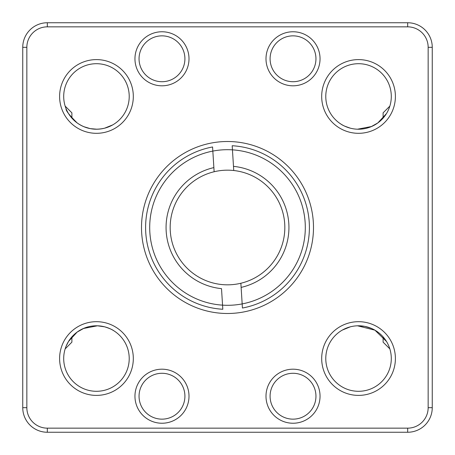 <?xml version="1.0" encoding="UTF-8"?>
<svg xmlns="http://www.w3.org/2000/svg" width="455" height="455" viewBox="0 0 455 455"><rect width="100%" height="100%" fill="white"/><g stroke="black" fill="none" stroke-linecap="round" stroke-linejoin="round"><path stroke-width="0.68" d="M65.15 348.9L71.89 342.16L71.89 336.871M134.953 396.214A27.027 27.027 0 0 1 175.493 372.81A27.027 27.027 0 0 1 175.493 419.618A27.027 27.027 0 0 1 134.953 396.214M134.953 58.786A27.027 27.027 0 0 1 175.493 35.382A27.027 27.027 0 0 1 175.493 82.19A27.027 27.027 0 0 1 134.953 58.786M293.02 85.813A27.027 27.027 0 0 1 269.616 45.272A27.027 27.027 0 0 1 316.424 45.272A27.027 27.027 0 0 1 293.02 85.813M265.993 396.214A27.027 27.027 0 0 1 306.534 372.81A27.027 27.027 0 0 1 306.534 419.618A27.027 27.027 0 0 1 265.993 396.214M59.605 358.54A36.855 36.855 0 0 1 114.887 326.622A36.855 36.855 0 0 1 114.887 390.458A36.855 36.855 0 0 1 59.605 358.54M59.605 96.46A36.855 36.855 0 0 1 114.887 64.542A36.855 36.855 0 0 1 114.887 128.378A36.855 36.855 0 0 1 59.605 96.46M358.54 133.315A36.855 36.855 0 0 1 326.622 78.032A36.855 36.855 0 0 1 390.458 78.032A36.855 36.855 0 0 1 358.54 133.315M321.685 358.54A36.855 36.855 0 0 1 376.967 326.622A36.855 36.855 0 0 1 376.967 390.458A36.855 36.855 0 0 1 321.685 358.54M47.32 428.155L407.68 428.155A20.475 20.475 0 0 0 428.155 407.68L428.155 47.32A20.475 20.475 0 0 0 407.68 26.845L47.32 26.845A20.475 20.475 0 0 0 26.845 47.32L26.845 407.68A20.475 20.475 0 0 0 47.32 428.155L47.32 432.25L407.68 432.25A24.57 24.57 0 0 0 432.25 407.68L432.25 47.32A24.57 24.57 0 0 0 407.68 22.75L47.32 22.75A24.57 24.57 0 0 0 22.75 47.32L22.75 407.68A24.57 24.57 0 0 0 47.32 432.25M141.505 227.5A85.995 85.995 0 0 1 270.498 153.028A85.995 85.995 0 0 1 270.498 301.972A85.995 85.995 0 0 1 141.505 227.5M139.048 396.214A22.932 22.932 0 0 0 173.446 416.075A22.932 22.932 0 0 0 173.446 376.353A22.932 22.932 0 0 0 139.048 396.214M139.048 58.786A22.932 22.932 0 0 0 173.446 78.647A22.932 22.932 0 0 0 173.446 38.925A22.932 22.932 0 0 0 139.048 58.786M270.088 58.786A22.932 22.932 0 0 0 293.02 81.718A22.932 22.932 0 0 0 315.952 58.786A22.932 22.932 0 0 0 293.02 35.854A22.932 22.932 0 0 0 270.088 58.786M270.088 396.214A22.932 22.932 0 0 0 304.486 416.075A22.932 22.932 0 0 0 304.486 376.353A22.932 22.932 0 0 0 270.088 396.214M63.7 358.54A32.76 32.76 0 0 0 112.84 386.909A32.76 32.76 0 0 0 112.84 330.171A32.76 32.76 0 0 0 63.7 358.54M63.7 96.46A32.76 32.76 0 0 0 112.84 124.829A32.76 32.76 0 0 0 112.84 68.091A32.76 32.76 0 0 0 63.7 96.46M325.78 96.46A32.76 32.76 0 0 0 358.54 129.22A32.76 32.76 0 0 0 391.3 96.46A32.76 32.76 0 0 0 358.54 63.7A32.76 32.76 0 0 0 325.78 96.46M325.78 358.54A32.76 32.76 0 0 0 374.92 386.909A32.76 32.76 0 0 0 374.92 330.171A32.76 32.76 0 0 0 325.78 358.54M213.873 167.605A61.425 61.425 0 0 0 221.511 288.635L222.552 305.146A77.805 77.805 0 0 0 242.168 303.912L242.43 308.029A81.9 81.9 0 0 0 232.186 145.737L232.448 149.854A77.805 77.805 0 0 0 212.832 151.088L212.57 146.971A81.9 81.9 0 0 0 222.813 309.263L222.552 305.146A77.805 77.805 0 0 1 212.832 151.088L214.134 171.751A57.33 57.33 0 0 1 284.716 223.888A57.33 57.33 0 0 1 221.249 284.489A57.33 57.33 0 0 1 214.134 171.751M104.65 326.821C109.234 328.283 112.322 329.619 113.921 330.819C112.231 329.574 109.137 328.237 104.65 326.821L97.45 325.797M97.472 325.797L83.367 328.51M77.168 332.065L68.506 341.455L66.089 346.255M72.004 336.745L76.872 332.281M77.128 332.093L83.97 328.254M104.65 128.179C94.629 130.511 85.472 128.765 77.168 122.941C69.382 115.212 65.685 110.48 66.089 108.745C65.645 110.389 69.314 115.104 77.083 122.878C85.432 128.759 94.617 130.528 104.65 128.179L112.681 124.92M96.995 129.214L90.357 128.646M90.204 128.617L83.805 126.678M350.35 128.179C345.766 126.718 342.678 125.381 341.079 124.181C342.769 125.426 345.863 126.763 350.35 128.179L344.697 126.154M357.522 129.203L371.633 126.49M377.826 122.941L386.483 113.562M382.996 118.254L378.128 122.719M377.872 122.907L371.03 126.746M350.35 326.821L342.319 330.08M358.005 325.786L364.643 326.354M364.796 326.383L371.195 328.322M386.534 341.523L374.903 330.159L357.533 325.797M432.25 193.568L432.25 191.794M432.25 207.008L432.25 198.545M432.25 200.001L432.25 199.694M432.25 217.166L432.25 212.621M432.25 224.412L432.25 217.228M432.25 226.926L432.25 221.528M432.25 259.555L432.25 256.228M432.25 267.21L432.25 264.827M432.25 255.312L432.25 252.906M432.25 242.032L432.25 239.518M432.25 249.243L432.25 246.269M432.25 208.504L432.25 208.157M432.25 259.151L432.25 257.826M240.866 283.249L242.168 303.912A77.805 77.805 0 0 0 232.448 149.854L233.751 170.511M233.489 166.365A61.425 61.425 0 0 1 241.127 287.395M71.89 118.129L71.89 112.84L65.15 106.1M389.85 106.1L383.11 112.84L383.11 118.129M383.11 336.871L383.11 342.16L389.85 348.9M432.25 407.68L428.155 407.68M407.68 428.155L407.68 432.25M26.845 407.68L22.75 407.68M26.845 47.32L22.75 47.32M47.32 26.845L47.32 22.75M407.68 26.845L407.68 22.75M428.155 47.32L432.25 47.32"/></g></svg>
